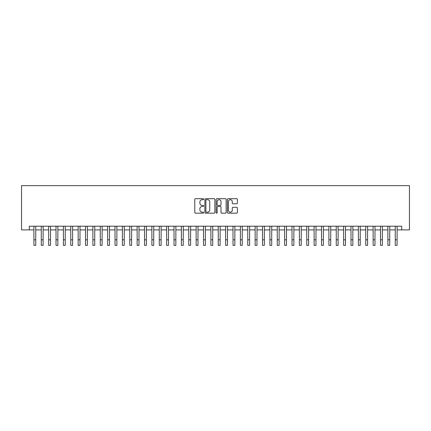 <?xml version="1.0" encoding="UTF-8"?>
<svg xmlns="http://www.w3.org/2000/svg" width="431" height="431" viewBox="0 0 431 431"><rect width="100%" height="100%" fill="white"/><g stroke="black" fill="none" stroke-linecap="round" stroke-linejoin="round"><path stroke-width="0.65" d="M203.701 199.197A0.506 0.506 0 0 0 203.195 198.691L195.502 198.691A0.722 0.722 0 0 0 194.78 199.418L194.78 212.445A0.722 0.722 0 0 0 195.502 213.173L203.195 213.173A0.506 0.506 0 0 0 203.701 212.661A0.506 0.506 0 0 0 203.195 212.154L202.198 212.154A2.317 2.317 0 0 1 199.882 209.838L199.882 208.755A2.317 2.317 0 0 1 202.198 206.438L203.195 206.438A0.506 0.506 0 0 0 203.701 205.932A0.506 0.506 0 0 0 203.195 205.425L202.198 205.425A2.317 2.317 0 0 1 199.882 203.109L199.882 202.02A2.317 2.317 0 0 1 202.198 199.704L203.195 199.704A0.506 0.506 0 0 0 203.701 199.197M236.657 203.798A0.722 0.722 0 0 0 237.379 203.071L237.379 199.418A0.722 0.722 0 0 0 236.657 198.691L228.112 198.691A0.722 0.722 0 0 0 227.39 199.418L227.39 212.445A0.722 0.722 0 0 0 228.112 213.173L236.657 213.173A0.722 0.722 0 0 0 237.379 212.445L237.379 208.033A0.722 0.722 0 0 0 236.657 207.306L232.999 207.306A0.722 0.722 0 0 0 232.277 208.033L232.277 210.22A1.934 1.934 0 0 1 230.337 212.154A1.934 1.934 0 0 1 228.403 210.22L228.403 201.643A1.934 1.934 0 0 1 230.337 199.704A1.934 1.934 0 0 1 232.277 201.643L232.277 203.071A0.722 0.722 0 0 0 232.999 203.798L236.657 203.798M29.292 229.901L29.292 226.21L401.708 226.21L401.708 229.901L409.45 229.901L409.45 185.653L21.55 185.653L21.55 229.901L33.904 229.901M214.864 199.418A0.722 0.722 0 0 0 214.142 198.691L205.603 198.691A0.722 0.722 0 0 0 204.876 199.418L204.876 212.445A0.722 0.722 0 0 0 205.603 213.173L214.142 213.173A0.722 0.722 0 0 0 214.864 212.445L214.864 199.418M216.858 198.691L225.397 198.691A0.722 0.722 0 0 1 226.124 199.418L226.124 212.445A0.722 0.722 0 0 1 225.397 213.173L221.744 213.173A0.722 0.722 0 0 1 221.017 212.445L221.017 207.16A0.722 0.722 0 0 0 220.295 206.438L217.87 206.438A0.722 0.722 0 0 0 217.149 207.16L217.149 212.661A0.506 0.506 0 0 1 216.642 213.173A0.506 0.506 0 0 1 216.136 212.661L216.136 199.418A0.722 0.722 0 0 1 216.858 198.691M35.746 229.901L41.279 229.901M43.122 229.901L48.649 229.901M50.497 229.901L56.025 229.901M57.867 229.901L63.4 229.901M65.243 229.901L70.776 229.901M72.618 229.901L78.151 229.901M79.994 229.901L85.527 229.901M87.369 229.901L92.897 229.901M94.745 229.901L100.272 229.901M102.115 229.901L107.648 229.901M109.49 229.901L115.023 229.901M116.866 229.901L122.399 229.901M124.241 229.901L129.769 229.901M131.617 229.901L137.144 229.901M138.987 229.901L144.52 229.901M146.362 229.901L151.895 229.901M153.738 229.901L159.271 229.901M161.113 229.901L166.646 229.901M168.489 229.901L174.016 229.901M175.864 229.901L181.392 229.901M183.234 229.901L188.767 229.901M190.61 229.901L196.143 229.901M197.985 229.901L203.518 229.901M205.361 229.901L210.888 229.901M212.736 229.901L218.264 229.901M220.112 229.901L225.639 229.901M227.482 229.901L233.015 229.901M234.857 229.901L240.39 229.901M242.233 229.901L247.766 229.901M249.608 229.901L255.136 229.901M256.984 229.901L262.511 229.901M264.354 229.901L269.887 229.901M271.729 229.901L277.262 229.901M279.105 229.901L284.638 229.901M286.48 229.901L292.013 229.901M293.856 229.901L299.383 229.901M301.231 229.901L306.759 229.901M308.601 229.901L314.134 229.901M315.977 229.901L321.51 229.901M323.352 229.901L328.885 229.901M330.728 229.901L336.255 229.901M338.103 229.901L343.631 229.901M345.473 229.901L351.006 229.901M352.849 229.901L358.382 229.901M360.224 229.901L365.757 229.901M367.6 229.901L373.133 229.901M374.975 229.901L380.503 229.901M382.351 229.901L387.878 229.901M389.721 229.901L395.254 229.901M397.096 229.901L401.708 229.901M206.395 199.704A0.506 0.506 0 0 0 205.889 200.216L205.889 211.648A0.506 0.506 0 0 0 206.395 212.154L207.446 212.154A2.317 2.317 0 0 0 209.762 209.838L209.762 202.02A2.317 2.317 0 0 0 207.446 199.704L206.395 199.704M221.017 201.681A1.934 1.934 0 0 0 219.083 199.742A1.934 1.934 0 0 0 217.149 201.681L217.149 204.703A0.722 0.722 0 0 0 217.87 205.425L220.295 205.425A0.722 0.722 0 0 0 221.017 204.703L221.017 201.681M33.904 239.819L35.746 239.819L35.746 245.347L33.904 245.347L33.904 226.21M35.746 239.819L35.746 226.21M41.279 245.347L43.122 245.347L41.279 245.347L41.279 226.21M43.122 245.347L43.122 226.21M48.649 245.347L50.497 245.347L48.649 245.347L48.649 226.21M50.497 245.347L50.497 226.21M56.025 245.347L57.867 245.347L56.025 245.347L56.025 226.21M57.867 245.347L57.867 226.21M63.4 245.347L65.243 245.347L63.4 245.347L63.4 226.21M65.243 245.347L65.243 226.21M70.776 245.347L72.618 245.347L70.776 245.347L70.776 226.21M72.618 245.347L72.618 226.21M78.151 245.347L79.994 245.347L78.151 245.347L78.151 226.21M79.994 245.347L79.994 226.21M85.527 245.347L87.369 245.347L85.527 245.347L85.527 226.21M87.369 245.347L87.369 226.21M92.897 245.347L94.745 245.347L92.897 245.347L92.897 226.21M94.745 245.347L94.745 226.21M100.272 245.347L102.115 245.347L100.272 245.347L100.272 226.21M102.115 245.347L102.115 226.21M107.648 245.347L109.49 245.347L107.648 245.347L107.648 226.21M109.49 245.347L109.49 226.21M115.023 245.347L116.866 245.347L115.023 245.347L115.023 226.21M116.866 245.347L116.866 226.21M122.399 245.347L124.241 245.347L122.399 245.347L122.399 226.21M124.241 245.347L124.241 226.21M129.769 245.347L131.617 245.347L129.769 245.347L129.769 226.21M131.617 245.347L131.617 226.21M137.144 245.347L138.987 245.347L137.144 245.347L137.144 226.21M138.987 245.347L138.987 226.21M144.52 245.347L146.362 245.347L144.52 245.347L144.52 226.21M146.362 245.347L146.362 226.21M151.895 245.347L153.738 245.347L151.895 245.347L151.895 226.21M153.738 245.347L153.738 226.21M159.271 245.347L161.113 245.347L159.271 245.347L159.271 226.21M161.113 245.347L161.113 226.21M166.646 245.347L168.489 245.347L166.646 245.347L166.646 226.21M168.489 245.347L168.489 226.21M174.016 245.347L175.864 245.347L174.016 245.347L174.016 226.21M175.864 245.347L175.864 226.21M181.392 245.347L183.234 245.347L181.392 245.347L181.392 226.21M183.234 245.347L183.234 226.21M188.767 245.347L190.61 245.347L188.767 245.347L188.767 226.21M190.61 245.347L190.61 226.21M196.143 245.347L197.985 245.347L196.143 245.347L196.143 226.21M197.985 245.347L197.985 226.21M203.518 245.347L205.361 245.347L203.518 245.347L203.518 226.21M205.361 245.347L205.361 226.21M210.888 245.347L212.736 245.347L210.888 245.347L210.888 226.21M212.736 245.347L212.736 226.21M218.264 245.347L220.112 245.347L218.264 245.347L218.264 226.21M220.112 245.347L220.112 226.21M225.639 245.347L227.482 245.347L225.639 245.347L225.639 226.21M227.482 245.347L227.482 226.21M233.015 245.347L234.857 245.347L233.015 245.347L233.015 226.21M234.857 245.347L234.857 226.21M240.39 245.347L242.233 245.347L240.39 245.347L240.39 226.21M242.233 245.347L242.233 226.21M247.766 245.347L249.608 245.347L247.766 245.347L247.766 226.21M249.608 245.347L249.608 226.21M255.136 245.347L256.984 245.347L255.136 245.347L255.136 226.21M256.984 245.347L256.984 226.21M262.511 245.347L264.354 245.347L262.511 245.347L262.511 226.21M264.354 245.347L264.354 226.21M269.887 245.347L271.729 245.347L269.887 245.347L269.887 226.21M271.729 245.347L271.729 226.21M277.262 245.347L279.105 245.347L277.262 245.347L277.262 226.21M279.105 245.347L279.105 226.21M284.638 245.347L286.48 245.347L284.638 245.347L284.638 226.21M286.48 245.347L286.48 226.21M292.013 245.347L293.856 245.347L292.013 245.347L292.013 226.21M293.856 245.347L293.856 226.21M299.383 245.347L301.231 245.347L299.383 245.347L299.383 226.21M301.231 245.347L301.231 226.21M306.759 245.347L308.601 245.347L306.759 245.347L306.759 226.21M308.601 245.347L308.601 226.21M314.134 245.347L315.977 245.347L314.134 245.347L314.134 226.21M315.977 245.347L315.977 226.21M321.51 245.347L323.352 245.347L321.51 245.347L321.51 226.21M323.352 245.347L323.352 226.21M328.885 245.347L330.728 245.347L328.885 245.347L328.885 226.21M330.728 245.347L330.728 226.21M336.255 245.347L338.103 245.347L336.255 245.347L336.255 226.21M338.103 245.347L338.103 226.21M343.631 245.347L345.473 245.347L343.631 245.347L343.631 226.21M345.473 245.347L345.473 226.21M351.006 245.347L352.849 245.347L351.006 245.347L351.006 226.21M352.849 245.347L352.849 226.21M358.382 245.347L360.224 245.347L358.382 245.347L358.382 226.21M360.224 245.347L360.224 226.21M365.757 245.347L367.6 245.347L365.757 245.347L365.757 226.21M367.6 245.347L367.6 226.21M373.133 245.347L374.975 245.347L373.133 245.347L373.133 226.21M374.975 245.347L374.975 226.21M380.503 245.347L382.351 245.347L380.503 245.347L380.503 226.21M382.351 245.347L382.351 226.21M387.878 245.347L389.721 245.347L387.878 245.347L387.878 226.21M389.721 245.347L389.721 226.21M395.254 245.347L397.096 245.347L395.254 245.347L395.254 226.21M397.096 245.347L397.096 226.21M41.279 239.819L43.122 239.819M48.649 239.819L50.497 239.819M56.025 239.819L57.867 239.819M63.4 239.819L65.243 239.819M70.776 239.819L72.618 239.819M78.151 239.819L79.994 239.819M85.527 239.819L87.369 239.819M92.897 239.819L94.745 239.819M100.272 239.819L102.115 239.819M107.648 239.819L109.49 239.819M115.023 239.819L116.866 239.819M122.399 239.819L124.241 239.819M129.769 239.819L131.617 239.819M137.144 239.819L138.987 239.819M144.52 239.819L146.362 239.819M151.895 239.819L153.738 239.819M159.271 239.819L161.113 239.819M166.646 239.819L168.489 239.819M174.016 239.819L175.864 239.819M181.392 239.819L183.234 239.819M188.767 239.819L190.61 239.819M196.143 239.819L197.985 239.819M203.518 239.819L205.361 239.819M210.888 239.819L212.736 239.819M218.264 239.819L220.112 239.819M225.639 239.819L227.482 239.819M233.015 239.819L234.857 239.819M240.39 239.819L242.233 239.819M247.766 239.819L249.608 239.819M255.136 239.819L256.984 239.819M262.511 239.819L264.354 239.819M269.887 239.819L271.729 239.819M277.262 239.819L279.105 239.819M284.638 239.819L286.48 239.819M292.013 239.819L293.856 239.819M299.383 239.819L301.231 239.819M306.759 239.819L308.601 239.819M314.134 239.819L315.977 239.819M321.51 239.819L323.352 239.819M328.885 239.819L330.728 239.819M336.255 239.819L338.103 239.819M343.631 239.819L345.473 239.819M351.006 239.819L352.849 239.819M358.382 239.819L360.224 239.819M365.757 239.819L367.6 239.819M373.133 239.819L374.975 239.819M380.503 239.819L382.351 239.819M387.878 239.819L389.721 239.819M395.254 239.819L397.096 239.819"/></g></svg>
